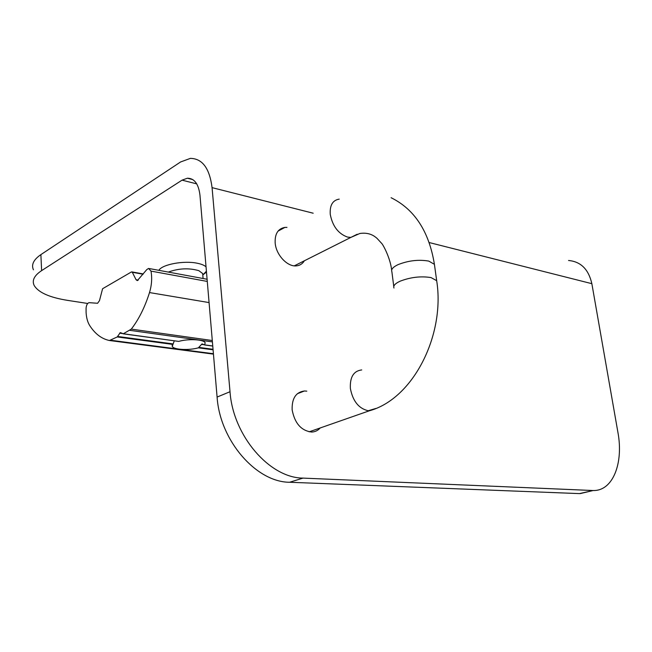 <?xml version="1.0" encoding="UTF-8"?>
<svg xmlns="http://www.w3.org/2000/svg" width="652" height="652" viewBox="0 0 652 652"><rect width="100%" height="100%" fill="white"/><g stroke="black" fill="none" stroke-linecap="round" stroke-linejoin="round"><path stroke-width="0.98" d="M306.79 391.143L304.419 390.988C295.861 392.154 291.77 398.453 292.153 409.888C294.712 423.295 301.191 430.679 311.583 432.04C314.998 431.95 317.866 430.589 320.189 427.965M286.962 227.393L284.9 227.401C277.98 228.656 274.736 233.881 275.177 243.082C276.098 254.956 287.426 266.986 296.407 265.861C299.863 265.527 302.52 263.832 304.378 260.776M158.868 270.327C162.055 264.427 183.88 260.352 197.214 263.229C201.37 264.06 204.312 265.266 206.048 266.839M206.488 272.039L203.057 274.736M589.84 491.315L579.416 493.605L289.618 482.26C256.399 482.293 219.92 440.736 217.092 397.068L199.96 195.135C198.567 183.913 194.369 178.273 187.385 178.216L182.047 180.156L41.622 270.621C34.312 275.494 31.809 280.409 34.124 285.364C38.264 292.455 49.43 297.459 67.604 300.376L87.71 303.473M217.092 397.068L230.017 391.722L212.071 187.646C209.585 168.297 202.356 158.542 190.384 158.379L180.58 161.973L40.88 254.622C33.611 259.618 31.125 264.679 33.439 269.806M579.416 493.605L593.173 490.516C612.847 491.16 623.719 463.197 617.909 432.317L591.853 283.677C588.585 269.325 580.81 261.599 568.552 260.49M230.017 391.722C233.017 435.886 269.749 478.038 303.009 478.103L289.618 482.26M592.464 490.5L303.009 478.103M123.358 333.751L120.302 332.601L117.213 336.954L109.463 340.507C101.655 338.893 95.053 333.889 89.666 325.487C87.612 322.186 86.423 317.858 86.097 312.52L86.072 308.2C86.382 305.054 87.376 303.213 89.047 302.658L97.596 303.27L99.471 300.662L102.592 288.73L131.435 271.941L132.307 272.275L136.081 279.749L137.36 280.613L146.798 269.578L148.583 268.428L150.995 271.11C152.226 277.997 151.729 285.152 149.512 292.569C144.874 307.206 138.803 319.39 131.288 329.113L123.358 333.751L178.192 341.338M178.933 341.355C188.452 338.551 203.962 339.431 205.176 342.765L204.646 344.875L212.764 345.984M174.288 340.809L172.258 346.399C173.644 349.757 188.941 350.556 198.347 347.834L202.014 343.914L204.646 344.875M168.306 272.08C178.803 268.298 188.99 267.825 198.868 270.678L202.674 273.563L202.813 275.168M196.733 183.872L182.047 180.156M40.88 254.622L41.622 270.621M591.853 283.677L429.138 242.528M313.188 213.212L212.071 187.646M393.775 286.464L391.876 271.737C390.931 269.439 392.944 267.092 397.932 264.688C408.323 260.564 418.6 259.366 428.747 261.085L434.411 264.321L434.615 265.82M357.206 234.231L350.866 237.409L347.532 237.092C338.306 233.75 332.544 226.179 330.254 214.386C329.667 205.274 332.667 200.188 339.236 199.129M361.738 369.928C353.604 370.931 349.814 377.117 350.377 388.486C352.813 401.135 358.755 408.551 368.217 410.744L375.862 408.462M393.971 288.029C393.034 285.82 395.071 283.547 400.083 281.208C410.532 277.182 420.842 275.967 431.021 277.581L436.677 280.678L436.881 282.137M119.642 333.156L122.389 333.531M117.678 336.473L172.919 343.897M198.347 347.834L213.082 349.814M199.031 347.41L213.041 349.293M109.683 340.54L213.448 354.126M110.873 340.271L213.416 353.726M117.213 336.954L172.674 344.395M201.517 344.37L204.019 344.712M129.878 330.352L212.413 341.892M131.288 329.113L212.299 340.523M149.512 292.569L209.08 302.585M150.995 271.11L207.279 281.436M136.081 279.749L138.265 280.132M132.307 272.275L143.065 274.215M192.805 179.602L187.385 178.216M580.133 493.621L593.173 490.516M278.037 231.126L284.9 227.401M297.361 393.718L304.419 390.988M294.313 265.837L350.866 237.409L359.855 233.481C369.195 232.12 374.248 235.902 377.027 238.355L381.51 243.212C382.96 244.337 390.352 258.037 391.665 270.14M309.146 431.828L369.301 410.801C413.482 398.837 445.34 334.558 436.677 280.678L434.411 264.321C429.089 231.566 414.656 209.365 391.102 197.719M204.532 344.949L212.764 346.073M110.123 340.523L213.448 354.06M123.163 333.816L178.632 341.403M149.504 268.6L207.1 279.252M131.973 271.908L143.277 273.946M172.258 346.399L172.169 345.201M202.862 274.94L206.415 271.191M203.09 278.51L202.674 273.563"/></g></svg>
